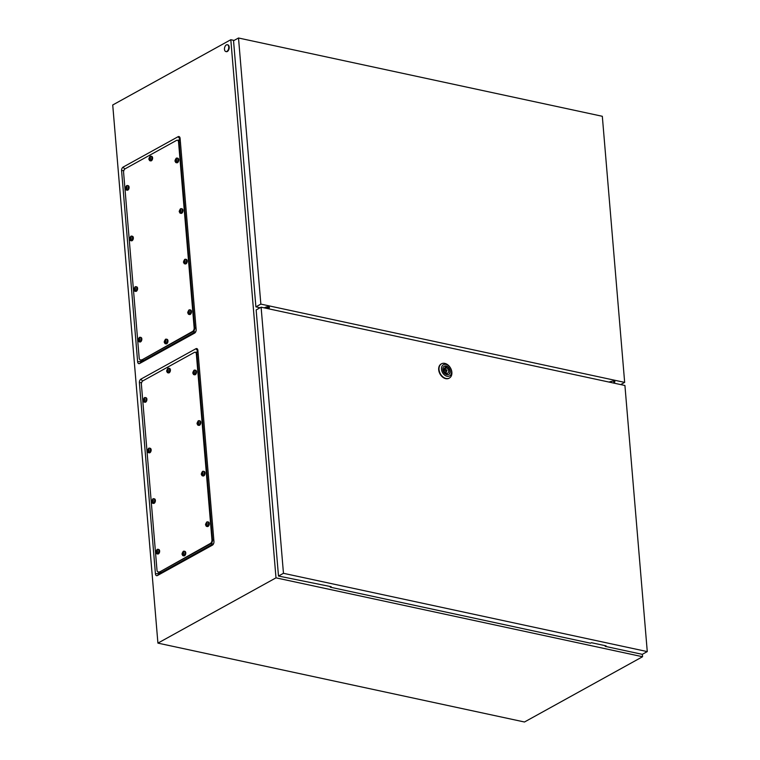 <?xml version="1.0" encoding="UTF-8"?>
<svg xmlns="http://www.w3.org/2000/svg" width="760" height="760" viewBox="0 0 760 760"><rect width="100%" height="100%" fill="white"/><g stroke="black" fill="none" stroke-linecap="round" stroke-linejoin="round"><path stroke-width="1.14" d="M158.574 572.1L159.087 573.771L213.598 543.637M197.97 351.253L195.89 352.402M195.795 331.616L141.274 361.75L140.771 360.078M178.087 140.372L180.167 139.232M234.108 40.432L230.812 39.72L112.727 104.984L157.918 643.121L524.476 722L642.561 656.735L642.352 654.312M212.41 545.148L157.434 575.529A2.897 1.71 102.1 0 1 155.439 573.828L139.393 382.774A2.897 1.71 102.1 0 1 140.932 379.116L195.909 348.726A2.897 1.71 102.1 0 1 197.78 349.742A2.897 1.71 102.1 0 1 197.904 350.426L213.95 541.49A2.897 1.71 102.1 0 1 212.99 544.654A2.897 1.71 102.1 0 1 212.41 545.148L213.361 544.122M230.812 39.72L275.994 577.847L157.918 643.121M121.59 170.743L137.636 361.808A2.897 1.71 -77.9 0 0 139.621 363.508L194.598 333.117A2.897 1.71 -77.9 0 0 195.187 332.633A2.897 1.71 -77.9 0 0 196.147 329.469L180.101 138.405A2.897 1.71 -77.9 0 0 179.977 137.721A2.897 1.71 -77.9 0 0 178.106 136.705L123.13 167.086A2.897 1.71 -77.9 0 0 121.59 170.743L123.87 170.468M275.994 577.847L642.561 656.735M614.289 383.202L614.118 381.188M613.975 383.135L613.814 381.13M266.427 308.341L266.313 306.974M267.026 308.465L266.893 306.841M267.909 308.655L267.748 306.755M610.413 382.365L610.356 381.624M228.741 46.987A3.486 2.061 102.1 0 1 225.881 51.566A3.486 2.061 102.1 0 1 224.485 49.334A3.486 2.061 102.1 0 1 227.344 44.755A3.486 2.061 102.1 0 1 228.741 46.987M227.572 44.821A3.486 2.061 102.1 0 1 227.81 44.849A3.486 2.061 102.1 0 1 229.197 47.082A3.486 2.061 102.1 0 1 226.337 51.67A3.486 2.061 102.1 0 1 226.119 51.594M446.338 371.279A0.874 0.627 61.1 0 0 446.205 369.664A0.874 0.627 61.1 0 0 446.338 371.279M444.818 363.394A8.132 5.833 -118.9 0 1 451.449 370.177A8.132 5.833 -118.9 0 1 449.388 378.043A8.132 5.833 -118.9 0 1 446.082 378.461A8.132 5.833 -118.9 0 1 439.46 371.678A8.132 5.833 -118.9 0 1 441.522 363.802A8.132 5.833 -118.9 0 1 444.818 363.394M449.207 378.138A8.132 5.833 -118.9 0 1 449.036 378.242A8.132 5.833 -118.9 0 1 445.73 378.651A8.132 5.833 -118.9 0 1 439.109 371.868A8.132 5.833 -118.9 0 1 441.161 364.002A8.132 5.833 -118.9 0 1 441.341 363.907M446.015 364.42A6.394 4.579 -118.9 0 1 451.554 371.421A6.394 4.579 -118.9 0 1 447.013 376.257A6.394 4.579 -118.9 0 1 441.474 369.255A6.394 4.579 -118.9 0 1 446.015 364.42M444.134 366.32A4.674 3.353 -118.9 0 1 445.901 366.139A4.674 3.353 -118.9 0 1 449.683 369.949A4.674 3.353 -118.9 0 1 448.656 374.499M446.88 374.67A4.674 3.353 -118.9 0 1 443.07 370.766A4.674 3.353 -118.9 0 1 444.258 366.244A4.674 3.353 -118.9 0 1 446.158 366.006A4.674 3.353 -118.9 0 1 449.958 369.911A4.674 3.353 -118.9 0 1 448.78 374.433A4.674 3.353 -118.9 0 1 446.88 374.67M447.07 373.312A3.021 2.166 61.1 0 0 447.735 373.122A3.021 2.166 61.1 0 0 448.58 370.538A3.021 2.166 61.1 0 0 446.614 367.878L446.548 367.099L445.398 366.852L445.464 367.631A3.021 2.166 61.1 0 0 444.809 367.83A3.021 2.166 61.1 0 0 443.954 370.405A3.021 2.166 61.1 0 0 445.92 373.065L445.987 373.853L447.137 374.101L447.07 373.312L446.072 373.863M445.977 373.673A3.021 2.166 61.1 0 0 446.025 371.602M445.18 370.082A3.021 2.166 61.1 0 0 444.134 369.255L446.614 367.878M444.286 368.286L445.464 367.631M444.22 368.391L446.548 367.099M444.134 369.255L444.077 368.647M330.267 587.186L590.529 643.197L591.413 642.703L606.081 645.857L605.188 646.351L642.304 654.341L647.273 651.595L624.919 385.491L261.108 307.192L256.148 309.938L278.492 576.042L331.16 586.701L330.267 587.186L330.21 586.492M605.131 645.658L605.188 646.351M261.108 307.192L283.461 573.306L278.492 576.042M283.461 573.306L647.273 651.595M238.507 38L260.851 304.104L624.663 382.394L602.319 116.289L238.507 38L233.538 40.745L255.892 306.85L260.101 307.752M614.222 382.432L614.669 382.08A2.014 0.741 175.2 0 0 614.897 381.691A2.014 0.741 175.2 0 0 612.132 381.226L608.931 382.042M624.663 382.394L620.711 384.579M260.851 304.104L255.892 306.85M268.688 308.826L269.41 307.477A2.014 0.741 175.2 0 0 269.43 307.353A2.014 0.741 175.2 0 0 268.204 306.774A2.014 0.741 175.2 0 0 266.066 307.059L264.157 307.847M269.106 306.992L267.881 308.313M268.935 307.486L269.021 308.56M158.982 571.862A2.907 1.72 102.1 0 1 158.147 572.005A2.907 1.72 102.1 0 1 156.987 570.142L141.398 384.493A2.907 1.72 102.1 0 1 142.946 380.817L194.361 352.402A2.907 1.72 102.1 0 1 195.196 352.25A2.907 1.72 102.1 0 1 196.355 354.113L211.945 539.771A2.907 1.72 102.1 0 1 210.397 543.438L159.6 571.995A2.907 1.72 102.1 0 1 158.764 572.137A2.907 1.72 102.1 0 1 158.469 572.024M195.491 352.365A2.907 1.72 102.1 0 1 195.814 352.383A2.907 1.72 102.1 0 1 196.973 354.245L212.562 539.904A2.907 1.72 102.1 0 1 211.014 543.571L159.6 571.995A2.907 1.72 102.1 0 1 158.764 572.137L158.147 572.005M197.191 352.678L195.814 352.383A2.907 1.72 102.1 0 1 196.973 354.245L212.562 539.904A2.907 1.72 102.1 0 1 211.014 543.571L159.6 571.995L160.977 572.289M169.632 369.692A2.328 1.377 102.1 0 1 167.722 372.751A2.328 1.377 102.1 0 1 167.38 372.59L166.601 371.051L168.321 368.21A2.328 1.377 102.1 0 1 168.701 368.21A2.328 1.377 102.1 0 1 169.632 369.692M168.121 371.982L167.836 368.534L166.905 370.139L167 371.222L168.121 371.982M168.701 368.21L169.48 368.372A2.328 1.377 102.1 0 1 170.411 369.863A2.328 1.377 102.1 0 1 168.501 372.923L167.722 372.751M167.647 368.628A2.328 1.377 102.1 0 1 168.321 368.21M167.884 371.298L167.409 371.193M167.703 369.198A1.159 0.684 102.1 0 1 168.141 369.464A1.159 0.684 102.1 0 1 168.283 369.949A1.159 0.684 102.1 0 1 168.226 370.538A1.159 0.684 102.1 0 1 167.875 371.241L167.371 371.155M167.989 369.569L167.741 371.241M167.789 370.785L167.057 370.623M167.647 370.3L166.905 370.139A1.159 0.684 102.1 0 1 167.257 369.445M167.989 369.968L167.257 369.806M168.017 369.892L167.285 369.731M195.757 371.583A2.328 1.377 102.1 0 1 193.857 374.642A2.328 1.377 102.1 0 1 193.515 374.481L192.736 372.932L194.456 370.101A2.328 1.377 102.1 0 1 194.835 370.091A2.328 1.377 102.1 0 1 195.757 371.583M194.256 373.873L193.971 370.424L193.04 372.029L193.135 373.103L194.256 373.873M194.835 370.091L195.614 370.262A2.328 1.377 102.1 0 1 196.536 371.754A2.328 1.377 102.1 0 1 194.636 374.803L193.857 374.642M193.772 370.519A2.328 1.377 102.1 0 1 194.456 370.101M194.018 373.179L193.543 373.084M194.009 373.16L193.496 373.046M194.123 371.459L193.876 373.122M193.923 372.666L193.182 372.514M193.772 372.191L193.04 372.029A1.159 0.684 102.1 0 1 193.391 371.327M194.123 371.849L193.391 371.697M194.151 371.773L193.42 371.621M200.013 422.17A2.328 1.377 102.1 0 1 198.103 425.22A2.328 1.377 102.1 0 1 197.761 425.058L196.982 423.519L198.702 420.679A2.328 1.377 102.1 0 1 199.082 420.679A2.328 1.377 102.1 0 1 200.013 422.17M198.502 424.45L198.218 421.012L197.286 422.617L197.381 423.69L198.502 424.45M199.082 420.679L199.861 420.85A2.328 1.377 102.1 0 1 200.782 422.332A2.328 1.377 102.1 0 1 198.882 425.391L198.103 425.22M198.018 421.097A2.328 1.377 102.1 0 1 198.702 420.679M198.369 422.047L198.123 423.709M198.17 423.253L197.439 423.092M198.018 422.769L197.286 422.617A1.159 0.684 102.1 0 1 197.638 421.914M198.369 422.437L197.638 422.275M198.398 422.36L197.666 422.199M204.259 472.748A2.328 1.377 102.1 0 1 202.35 475.808A2.328 1.377 102.1 0 1 202.008 475.646L201.229 474.097L202.948 471.266A2.328 1.377 102.1 0 1 203.328 471.266A2.328 1.377 102.1 0 1 204.259 472.748M202.749 475.038L202.464 471.589L201.533 473.195L201.628 474.278L202.749 475.038M203.328 471.266L204.107 471.428A2.328 1.377 102.1 0 1 205.038 472.919A2.328 1.377 102.1 0 1 203.129 475.978L202.35 475.808M202.274 471.684A2.328 1.377 102.1 0 1 202.948 471.266M202.616 472.625L202.369 474.297M202.416 473.841L201.685 473.68M202.274 473.356L201.533 473.195A1.159 0.684 102.1 0 1 201.884 472.492M202.616 473.024L201.884 472.862M202.644 472.948L201.913 472.786M208.506 523.336A2.328 1.377 102.1 0 1 206.596 526.395A2.328 1.377 102.1 0 1 206.255 526.233L205.475 524.685L207.195 521.854A2.328 1.377 102.1 0 1 207.575 521.844A2.328 1.377 102.1 0 1 208.506 523.336M206.995 525.625L206.71 522.177L205.875 524.856L206.995 525.625M207.575 521.844L208.354 522.015A2.328 1.377 102.1 0 1 209.285 523.507A2.328 1.377 102.1 0 1 207.375 526.556L206.596 526.395M206.52 522.272A2.328 1.377 102.1 0 1 207.195 521.854M206.862 523.212L206.625 524.885M206.663 524.419L205.931 524.267M206.52 523.944L205.789 523.783A1.159 0.684 102.1 0 1 206.141 523.079M206.862 523.602L206.131 523.45M206.891 523.526L206.159 523.374M184.993 552.663A2.328 1.377 102.1 0 1 183.084 555.721A2.328 1.377 102.1 0 1 182.742 555.56L181.963 554.011L183.682 551.181A2.328 1.377 102.1 0 1 184.062 551.171A2.328 1.377 102.1 0 1 184.993 552.663M183.493 554.942L183.198 551.503L182.362 554.183L183.493 554.942M184.062 551.171L184.841 551.342A2.328 1.377 102.1 0 1 185.773 552.824A2.328 1.377 102.1 0 1 183.863 555.883L183.084 555.721M183.008 551.598A2.328 1.377 102.1 0 1 183.682 551.181M183.245 554.258L182.77 554.163M183.065 552.159A1.159 0.684 102.1 0 1 183.502 552.425A1.159 0.684 102.1 0 1 183.644 552.919A1.159 0.684 102.1 0 1 183.597 553.508A1.159 0.684 102.1 0 1 183.236 554.211L182.732 554.125M183.359 552.539L183.112 554.202M183.15 553.745L182.419 553.593M183.008 553.261L182.276 553.109A1.159 0.684 102.1 0 1 182.628 552.406M183.35 552.928L182.618 552.776M183.388 552.852L182.647 552.7M158.859 550.772A2.328 1.377 102.1 0 1 156.95 553.831A2.328 1.377 102.1 0 1 156.617 553.669L155.838 552.121L157.557 549.29A2.328 1.377 102.1 0 1 157.928 549.29A2.328 1.377 102.1 0 1 158.859 550.772M157.358 553.061L157.064 549.613L156.142 551.218L156.237 552.302L157.358 553.061M157.928 549.29L158.707 549.452A2.328 1.377 102.1 0 1 159.638 550.943A2.328 1.377 102.1 0 1 157.728 554.002L156.95 553.831M156.873 549.708A2.328 1.377 102.1 0 1 157.557 549.29M156.94 550.278A1.159 0.684 102.1 0 1 157.368 550.544A1.159 0.684 102.1 0 1 157.51 551.028A1.159 0.684 102.1 0 1 157.463 551.617A1.159 0.684 102.1 0 1 157.111 552.32L156.598 552.235M157.225 550.649L156.978 552.32M157.016 551.864L156.284 551.703M156.873 551.38L156.142 551.218A1.159 0.684 102.1 0 1 156.493 550.525M157.225 551.047L156.484 550.886M157.254 550.971L156.522 550.81M154.612 500.194A2.328 1.377 102.1 0 1 152.703 503.243A2.328 1.377 102.1 0 1 152.361 503.082L151.591 501.543L153.311 498.703A2.328 1.377 102.1 0 1 153.681 498.703A2.328 1.377 102.1 0 1 154.612 500.194M153.111 502.474L152.817 499.035L151.981 501.714L153.111 502.474M153.681 498.703L154.46 498.873A2.328 1.377 102.1 0 1 155.391 500.356A2.328 1.377 102.1 0 1 153.482 503.414L152.703 503.243M152.627 499.12A2.328 1.377 102.1 0 1 153.311 498.703M152.864 501.79L152.389 501.685M152.693 499.69A1.159 0.684 102.1 0 1 153.121 499.956A1.159 0.684 102.1 0 1 153.263 500.441A1.159 0.684 102.1 0 1 153.216 501.03A1.159 0.684 102.1 0 1 152.864 501.733L152.351 501.657M152.978 500.07L152.732 501.733M152.769 501.277L152.038 501.115M152.627 500.792L151.895 500.64A1.159 0.684 102.1 0 1 152.247 499.938M152.969 500.46L152.237 500.298M153.007 500.384L152.275 500.232M150.366 449.606A2.328 1.377 102.1 0 1 148.457 452.666A2.328 1.377 102.1 0 1 148.114 452.504L147.335 450.955L149.064 448.124A2.328 1.377 102.1 0 1 149.435 448.115A2.328 1.377 102.1 0 1 150.366 449.606M148.865 451.896L148.57 448.447L147.734 451.126L148.865 451.896M149.435 448.115L150.214 448.286A2.328 1.377 102.1 0 1 151.145 449.777A2.328 1.377 102.1 0 1 149.236 452.827L148.457 452.666M148.38 448.542A2.328 1.377 102.1 0 1 149.064 448.124M148.732 449.483L148.485 451.155M148.523 450.69L147.791 450.537M148.38 450.214L147.649 450.053A1.159 0.684 102.1 0 1 148 449.35M148.722 449.873L147.991 449.72M148.761 449.796L148.019 449.644M146.119 399.019A2.328 1.377 102.1 0 1 144.21 402.078A2.328 1.377 102.1 0 1 143.868 401.916L143.089 400.368L144.809 397.537A2.328 1.377 102.1 0 1 145.189 397.537A2.328 1.377 102.1 0 1 146.119 399.019M144.618 401.308L144.324 397.86L143.488 400.548L144.618 401.308M145.189 397.537L145.968 397.698A2.328 1.377 102.1 0 1 146.898 399.19A2.328 1.377 102.1 0 1 144.989 402.249L144.21 402.078M144.134 397.955A2.328 1.377 102.1 0 1 144.809 397.537M144.486 398.895L144.239 400.567M144.276 400.111L143.545 399.95M144.134 399.627L143.402 399.465A1.159 0.684 102.1 0 1 143.754 398.762M144.476 399.294L143.744 399.133M144.505 399.219L143.773 399.057M141.18 359.831A2.907 1.72 102.1 0 1 140.343 359.983A2.907 1.72 102.1 0 1 139.184 358.122L123.595 172.463A2.907 1.72 102.1 0 1 125.143 168.796L176.557 140.382A2.907 1.72 102.1 0 1 177.393 140.23A2.907 1.72 102.1 0 1 178.552 142.091L194.142 327.74A2.907 1.72 102.1 0 1 192.593 331.417L141.797 359.964A2.907 1.72 102.1 0 1 140.961 360.116A2.907 1.72 102.1 0 1 140.666 360.002M177.688 140.343A2.907 1.72 102.1 0 1 178.011 140.362A2.907 1.72 102.1 0 1 179.17 142.225L194.759 327.873A2.907 1.72 102.1 0 1 193.211 331.55L141.797 359.964A2.907 1.72 102.1 0 1 140.961 360.116L140.343 359.983M179.388 140.657L178.011 140.362A2.907 1.72 102.1 0 1 179.17 142.225L194.759 327.873A2.907 1.72 102.1 0 1 193.211 331.55L141.797 359.964L143.174 360.259M151.829 157.671A2.328 1.377 102.1 0 1 149.919 160.73A2.328 1.377 102.1 0 1 149.577 160.569L148.798 159.02L150.518 156.189A2.328 1.377 102.1 0 1 150.898 156.18A2.328 1.377 102.1 0 1 151.829 157.671M150.318 159.961L150.034 156.512L149.102 158.118L149.197 159.191L150.318 159.961M150.898 156.18L151.677 156.351A2.328 1.377 102.1 0 1 152.608 157.843A2.328 1.377 102.1 0 1 150.698 160.892L149.919 160.73M149.834 156.607A2.328 1.377 102.1 0 1 150.518 156.189M150.081 159.277L149.606 159.173M150.071 159.248L149.568 159.134M150.185 157.548L149.939 159.22M149.986 158.764L149.255 158.602M149.843 158.28L149.102 158.118A1.159 0.684 102.1 0 1 149.454 157.415M150.185 157.938L149.454 157.785M150.214 157.871L149.482 157.709M177.954 159.562A2.328 1.377 102.1 0 1 176.044 162.611A2.328 1.377 102.1 0 1 175.712 162.45L174.933 160.911L176.652 158.07A2.328 1.377 102.1 0 1 177.023 158.07A2.328 1.377 102.1 0 1 177.954 159.562M176.453 161.842L176.159 158.403L175.237 160.008L175.332 161.082L176.453 161.842M177.023 158.07L177.802 158.241A2.328 1.377 102.1 0 1 178.733 159.724A2.328 1.377 102.1 0 1 176.823 162.782L176.044 162.611M175.968 158.489A2.328 1.377 102.1 0 1 176.652 158.07M176.035 159.059A1.159 0.684 102.1 0 1 176.463 159.325A1.159 0.684 102.1 0 1 176.605 159.809A1.159 0.684 102.1 0 1 176.557 160.398A1.159 0.684 102.1 0 1 176.206 161.101L175.693 161.025M176.32 159.439L176.073 161.101M176.111 160.645L175.38 160.483M175.968 160.16L175.237 160.008A1.159 0.684 102.1 0 1 175.589 159.305M176.32 159.828L175.579 159.666M176.349 159.752L175.617 159.59M182.2 210.14A2.328 1.377 102.1 0 1 180.3 213.199A2.328 1.377 102.1 0 1 179.958 213.037L179.18 211.489L180.899 208.658A2.328 1.377 102.1 0 1 181.279 208.658A2.328 1.377 102.1 0 1 182.2 210.14M180.7 212.429L180.414 208.981L179.483 210.586L179.578 211.669L180.7 212.429M181.279 208.658L182.058 208.82A2.328 1.377 102.1 0 1 182.98 210.311A2.328 1.377 102.1 0 1 181.079 213.37L180.3 213.199M180.215 209.076A2.328 1.377 102.1 0 1 180.899 208.658M180.462 211.745L179.987 211.641M180.281 209.646A1.159 0.684 102.1 0 1 180.709 209.912A1.159 0.684 102.1 0 1 180.851 210.397A1.159 0.684 102.1 0 1 180.804 210.986A1.159 0.684 102.1 0 1 180.452 211.689L179.939 211.603M180.566 210.016L180.32 211.689M180.367 211.232L179.626 211.071M180.215 210.748L179.483 210.586A1.159 0.684 102.1 0 1 179.835 209.883M180.566 210.416L179.835 210.254M180.595 210.339L179.864 210.178M186.457 260.727A2.328 1.377 102.1 0 1 184.547 263.786A2.328 1.377 102.1 0 1 184.205 263.625L183.426 262.077L185.145 259.245A2.328 1.377 102.1 0 1 185.525 259.236A2.328 1.377 102.1 0 1 186.457 260.727M184.946 263.017L184.661 259.569L183.73 261.174L183.825 262.248L184.946 263.017M185.525 259.236L186.304 259.407A2.328 1.377 102.1 0 1 187.236 260.898A2.328 1.377 102.1 0 1 185.326 263.948L184.547 263.786M184.461 259.663A2.328 1.377 102.1 0 1 185.145 259.245M184.708 262.323L184.233 262.228M184.528 260.224A1.159 0.684 102.1 0 1 184.965 260.499A1.159 0.684 102.1 0 1 185.098 260.984A1.159 0.684 102.1 0 1 185.05 261.573A1.159 0.684 102.1 0 1 184.699 262.276L184.195 262.19M184.813 260.604L184.566 262.276M184.614 261.81L183.882 261.659M184.461 261.335L183.73 261.174A1.159 0.684 102.1 0 1 184.082 260.471M184.813 260.993L184.082 260.841M184.841 260.917L184.11 260.765M190.703 311.315A2.328 1.377 102.1 0 1 188.793 314.365A2.328 1.377 102.1 0 1 188.451 314.212L187.673 312.664L189.392 309.823A2.328 1.377 102.1 0 1 189.772 309.823A2.328 1.377 102.1 0 1 190.703 311.315M189.192 313.595L188.907 310.156L187.976 311.762L188.071 312.835L189.192 313.595M189.772 309.823L190.551 309.994A2.328 1.377 102.1 0 1 191.482 311.476A2.328 1.377 102.1 0 1 189.572 314.535L188.793 314.365M188.718 310.241A2.328 1.377 102.1 0 1 189.392 309.823M188.955 312.911L188.48 312.806M188.945 312.882L188.442 312.778M189.059 311.191L188.812 312.854M188.86 312.398L188.129 312.236M188.718 311.913L187.976 311.762A1.159 0.684 102.1 0 1 188.328 311.058M189.059 311.581L188.328 311.419M189.088 311.505L188.357 311.353M167.191 340.632A2.328 1.377 102.1 0 1 165.281 343.691A2.328 1.377 102.1 0 1 164.939 343.529L164.16 341.99L165.88 339.15A2.328 1.377 102.1 0 1 166.259 339.15A2.328 1.377 102.1 0 1 167.191 340.632M165.68 342.922L165.395 339.483L164.559 342.161L165.68 342.922M166.259 339.15L167.038 339.312A2.328 1.377 102.1 0 1 167.969 340.803A2.328 1.377 102.1 0 1 166.06 343.862L165.281 343.691M165.205 339.568A2.328 1.377 102.1 0 1 165.88 339.15M165.442 342.238L164.968 342.133M165.262 340.138A1.159 0.684 102.1 0 1 165.699 340.404A1.159 0.684 102.1 0 1 165.841 340.888A1.159 0.684 102.1 0 1 165.784 341.477A1.159 0.684 102.1 0 1 165.433 342.18L164.93 342.104M165.556 340.508L165.309 342.18M165.347 341.724L164.616 341.563M165.205 341.24L164.474 341.088A1.159 0.684 102.1 0 1 164.825 340.385M165.547 340.908L164.816 340.746M165.575 340.831L164.844 340.67M141.056 338.751A2.328 1.377 102.1 0 1 139.147 341.81A2.328 1.377 102.1 0 1 138.805 341.648L138.035 340.1L139.755 337.269A2.328 1.377 102.1 0 1 140.125 337.26A2.328 1.377 102.1 0 1 141.056 338.751M139.555 341.041L139.261 337.592L138.424 340.271L139.555 341.041M140.125 337.26L140.904 337.43A2.328 1.377 102.1 0 1 141.835 338.922A2.328 1.377 102.1 0 1 139.925 341.971L139.147 341.81M139.07 337.687A2.328 1.377 102.1 0 1 139.755 337.269M139.422 338.627L139.175 340.299M139.213 339.834L138.482 339.682M139.07 339.359L138.339 339.197A1.159 0.684 102.1 0 1 138.691 338.494M139.412 339.017L138.681 338.865M139.45 338.941L138.719 338.789M136.809 288.163A2.328 1.377 102.1 0 1 134.9 291.223A2.328 1.377 102.1 0 1 134.558 291.061L133.779 289.512L135.508 286.681A2.328 1.377 102.1 0 1 135.879 286.681A2.328 1.377 102.1 0 1 136.809 288.163M135.309 290.453L135.014 287.005L134.178 289.693L135.309 290.453M135.879 286.681L136.657 286.843A2.328 1.377 102.1 0 1 137.589 288.334A2.328 1.377 102.1 0 1 135.679 291.394L134.9 291.223M134.824 287.099A2.328 1.377 102.1 0 1 135.508 286.681M135.175 288.04L134.928 289.712M134.966 289.256L134.235 289.094M134.824 288.772L134.093 288.61A1.159 0.684 102.1 0 1 134.444 287.916M135.166 288.439L134.434 288.277M135.204 288.363L134.463 288.202M132.563 237.585A2.328 1.377 102.1 0 1 130.654 240.635A2.328 1.377 102.1 0 1 130.311 240.473L129.532 238.934L131.252 236.094A2.328 1.377 102.1 0 1 131.632 236.094A2.328 1.377 102.1 0 1 132.563 237.585M131.062 239.865L130.768 236.427L129.931 239.105L131.062 239.865M131.632 236.094L132.411 236.265A2.328 1.377 102.1 0 1 133.342 237.747A2.328 1.377 102.1 0 1 131.432 240.806L130.654 240.635M130.577 236.512A2.328 1.377 102.1 0 1 131.252 236.094M130.929 237.462L130.682 239.124M130.72 238.668L129.989 238.507M130.577 238.184L129.846 238.032A1.159 0.684 102.1 0 1 130.197 237.329M130.919 237.851L130.188 237.69M130.948 237.775L130.216 237.623M128.316 186.998A2.328 1.377 102.1 0 1 126.407 190.057A2.328 1.377 102.1 0 1 126.065 189.895L125.286 188.347L127.005 185.516A2.328 1.377 102.1 0 1 127.385 185.506A2.328 1.377 102.1 0 1 128.316 186.998M126.806 189.287L126.521 185.839L125.685 188.518L126.806 189.287M127.385 185.506L128.165 185.677A2.328 1.377 102.1 0 1 129.095 187.169A2.328 1.377 102.1 0 1 127.186 190.218L126.407 190.057M126.331 185.934A2.328 1.377 102.1 0 1 127.005 185.516M126.673 186.875L126.435 188.546M126.473 188.081L125.742 187.929M126.331 187.606L125.6 187.445A1.159 0.684 102.1 0 1 125.951 186.741M126.673 187.264L125.941 187.112M126.701 187.188L125.97 187.036M124.725 169.109L123.13 167.086M180.12 139.251L178.106 136.705M195.557 332.101L194.598 333.117M141.274 361.75L139.621 363.508M140.885 361.418L137.636 361.808M159.087 573.771L157.434 575.529M197.923 351.272L195.909 348.726M142.529 381.13L140.932 379.116M141.683 382.498L139.393 382.774M158.688 573.439L155.439 573.828M614.612 381.349L614.669 382.08M198.246 354.521L196.355 354.113M213.835 540.17L211.945 539.771M212.391 543.865L210.397 543.438M167.438 371.488A1.159 0.684 102.1 0 1 167 371.222A1.159 0.684 102.1 0 1 166.858 370.737A1.159 0.684 102.1 0 1 166.905 370.139M193.562 373.369A1.159 0.684 102.1 0 1 193.135 373.103A1.159 0.684 102.1 0 1 192.993 372.618A1.159 0.684 102.1 0 1 193.04 372.029M193.838 371.079A1.159 0.684 102.1 0 1 194.266 371.345A1.159 0.684 102.1 0 1 194.408 371.839A1.159 0.684 102.1 0 1 194.361 372.428A1.159 0.684 102.1 0 1 194.009 373.131M197.809 423.956A1.159 0.684 102.1 0 1 197.381 423.69A1.159 0.684 102.1 0 1 197.239 423.206A1.159 0.684 102.1 0 1 197.286 422.617M198.084 421.667A1.159 0.684 102.1 0 1 198.522 421.933A1.159 0.684 102.1 0 1 198.655 422.417A1.159 0.684 102.1 0 1 198.607 423.006A1.159 0.684 102.1 0 1 198.255 423.709M202.065 474.544A1.159 0.684 102.1 0 1 201.628 474.278A1.159 0.684 102.1 0 1 201.486 473.784A1.159 0.684 102.1 0 1 201.533 473.195M202.331 472.255A1.159 0.684 102.1 0 1 202.768 472.52A1.159 0.684 102.1 0 1 202.901 473.005A1.159 0.684 102.1 0 1 202.853 473.594A1.159 0.684 102.1 0 1 202.502 474.297M206.311 525.122A1.159 0.684 102.1 0 1 205.875 524.856A1.159 0.684 102.1 0 1 205.732 524.371A1.159 0.684 102.1 0 1 205.789 523.783M206.577 522.832A1.159 0.684 102.1 0 1 207.014 523.108A1.159 0.684 102.1 0 1 207.157 523.592A1.159 0.684 102.1 0 1 207.1 524.181A1.159 0.684 102.1 0 1 206.748 524.885M182.799 554.448A1.159 0.684 102.1 0 1 182.362 554.183A1.159 0.684 102.1 0 1 182.219 553.698A1.159 0.684 102.1 0 1 182.276 553.109M156.664 552.567A1.159 0.684 102.1 0 1 156.237 552.302A1.159 0.684 102.1 0 1 156.094 551.817A1.159 0.684 102.1 0 1 156.142 551.218M152.418 501.98A1.159 0.684 102.1 0 1 151.981 501.714A1.159 0.684 102.1 0 1 151.848 501.229A1.159 0.684 102.1 0 1 151.895 500.64M148.171 451.392A1.159 0.684 102.1 0 1 147.734 451.126A1.159 0.684 102.1 0 1 147.601 450.642A1.159 0.684 102.1 0 1 147.649 450.053M148.438 449.103A1.159 0.684 102.1 0 1 148.875 449.378A1.159 0.684 102.1 0 1 149.017 449.863A1.159 0.684 102.1 0 1 148.969 450.452A1.159 0.684 102.1 0 1 148.618 451.155M143.925 400.815A1.159 0.684 102.1 0 1 143.488 400.548A1.159 0.684 102.1 0 1 143.345 400.055A1.159 0.684 102.1 0 1 143.402 399.465M144.191 398.525A1.159 0.684 102.1 0 1 144.628 398.791A1.159 0.684 102.1 0 1 144.77 399.276A1.159 0.684 102.1 0 1 144.714 399.865A1.159 0.684 102.1 0 1 144.362 400.567M180.443 142.49L178.552 142.091M196.032 328.149L194.142 327.74M194.589 331.844L192.593 331.417M149.625 159.467A1.159 0.684 102.1 0 1 149.197 159.191A1.159 0.684 102.1 0 1 149.055 158.707A1.159 0.684 102.1 0 1 149.102 158.118M149.9 157.168A1.159 0.684 102.1 0 1 150.338 157.443A1.159 0.684 102.1 0 1 150.47 157.928A1.159 0.684 102.1 0 1 150.423 158.517A1.159 0.684 102.1 0 1 150.071 159.22M175.759 161.348A1.159 0.684 102.1 0 1 175.332 161.082A1.159 0.684 102.1 0 1 175.189 160.597A1.159 0.684 102.1 0 1 175.237 160.008M180.006 211.935A1.159 0.684 102.1 0 1 179.578 211.669A1.159 0.684 102.1 0 1 179.436 211.175A1.159 0.684 102.1 0 1 179.483 210.586M184.252 262.513A1.159 0.684 102.1 0 1 183.825 262.248A1.159 0.684 102.1 0 1 183.682 261.763A1.159 0.684 102.1 0 1 183.73 261.174M188.508 313.101A1.159 0.684 102.1 0 1 188.071 312.835A1.159 0.684 102.1 0 1 187.929 312.351A1.159 0.684 102.1 0 1 187.976 311.762M188.774 310.812A1.159 0.684 102.1 0 1 189.211 311.077A1.159 0.684 102.1 0 1 189.344 311.562A1.159 0.684 102.1 0 1 189.297 312.151A1.159 0.684 102.1 0 1 188.945 312.854M164.996 342.427A1.159 0.684 102.1 0 1 164.559 342.161A1.159 0.684 102.1 0 1 164.416 341.677A1.159 0.684 102.1 0 1 164.474 341.088M138.861 340.537A1.159 0.684 102.1 0 1 138.424 340.271A1.159 0.684 102.1 0 1 138.291 339.786A1.159 0.684 102.1 0 1 138.339 339.197M139.137 338.248A1.159 0.684 102.1 0 1 139.564 338.523A1.159 0.684 102.1 0 1 139.707 339.007A1.159 0.684 102.1 0 1 139.659 339.596A1.159 0.684 102.1 0 1 139.308 340.299M134.615 289.959A1.159 0.684 102.1 0 1 134.178 289.693A1.159 0.684 102.1 0 1 134.045 289.209A1.159 0.684 102.1 0 1 134.093 288.61M134.881 287.669A1.159 0.684 102.1 0 1 135.318 287.935A1.159 0.684 102.1 0 1 135.46 288.42A1.159 0.684 102.1 0 1 135.413 289.009A1.159 0.684 102.1 0 1 135.061 289.712M130.368 239.371A1.159 0.684 102.1 0 1 129.931 239.105A1.159 0.684 102.1 0 1 129.789 238.621A1.159 0.684 102.1 0 1 129.846 238.032M130.634 237.082A1.159 0.684 102.1 0 1 131.071 237.348A1.159 0.684 102.1 0 1 131.214 237.832A1.159 0.684 102.1 0 1 131.157 238.421A1.159 0.684 102.1 0 1 130.805 239.124M126.122 188.784A1.159 0.684 102.1 0 1 125.685 188.518A1.159 0.684 102.1 0 1 125.543 188.034A1.159 0.684 102.1 0 1 125.6 187.445M126.388 186.494A1.159 0.684 102.1 0 1 126.825 186.77A1.159 0.684 102.1 0 1 126.968 187.255A1.159 0.684 102.1 0 1 126.91 187.843A1.159 0.684 102.1 0 1 126.559 188.546M444.875 372.238L446.69 371.241M444.03 370.719L445.844 369.712M195.814 352.383L195.196 352.25M160.141 572.432L158.764 572.137M178.011 140.362L177.393 140.23M142.339 360.411L140.961 360.116"/></g></svg>
